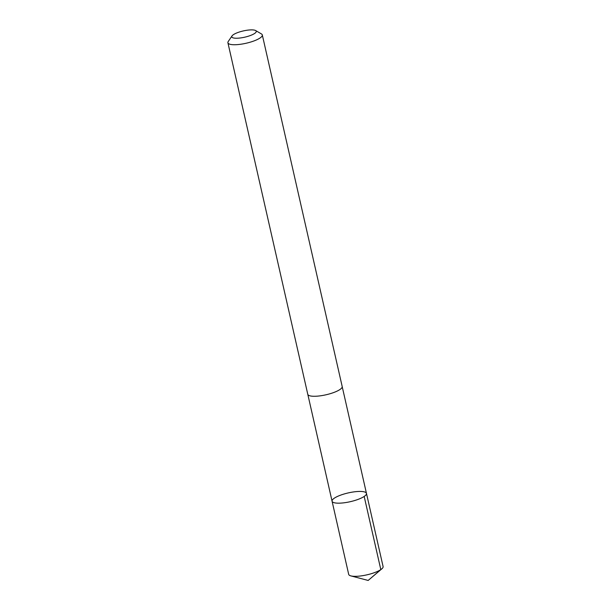 <?xml version="1.0" encoding="UTF-8"?>
<svg xmlns="http://www.w3.org/2000/svg" width="611" height="611" viewBox="0 0 611 611"><rect width="100%" height="100%" fill="white"/><g stroke="black" fill="none" stroke-linecap="round" stroke-linejoin="round"><path stroke-width="0.92" d="M332.308 500.088A17.635 4.506 167.2 0 1 350.279 492.489A17.635 4.506 167.2 0 1 366.463 493.398A17.635 4.506 167.2 0 1 350.263 501.692A17.635 4.506 167.2 0 1 332.071 501.211A17.635 4.506 167.2 0 1 332.308 500.088M348.69 574.363A17.635 4.506 -12.8 0 0 350.882 575.898A17.635 4.506 -12.8 0 0 366.89 574.852A17.635 4.506 -12.8 0 0 381.776 568.879A17.635 4.506 -12.8 0 0 382.853 567.672A17.635 4.506 -12.8 0 0 383.089 566.55L366.463 493.398A17.635 4.506 167.2 0 1 350.263 501.692A17.635 4.506 167.2 0 1 332.071 501.211L348.69 574.363M232.035 35.912L228.262 41.464A17.635 4.506 -12.8 0 0 227.911 42.762L307.784 394.309A17.635 4.506 -12.8 0 0 323.967 395.218A17.635 4.506 -12.8 0 0 341.946 387.618A17.635 4.506 -12.8 0 0 342.183 386.496L262.31 34.949A17.635 4.506 -12.8 0 0 261.439 33.926L255.635 30.55A12.548 3.208 -12.8 0 0 243.308 30.932A12.548 3.208 -12.8 0 0 232.035 35.912A12.548 3.208 -12.8 0 0 241.681 37.775A12.548 3.208 -12.8 0 0 256.085 32.078A12.548 3.208 -12.8 0 0 255.635 30.55M227.911 42.762A17.635 4.506 -12.8 0 0 244.102 43.679A17.635 4.506 -12.8 0 0 262.073 36.072A17.635 4.506 -12.8 0 0 262.31 34.949M364.187 496.453L380.813 569.605L368.158 580.45L381.776 568.879M368.158 580.45L350.882 575.898M307.829 394.469L332.071 501.211M342.206 386.664L366.463 493.398"/></g></svg>
